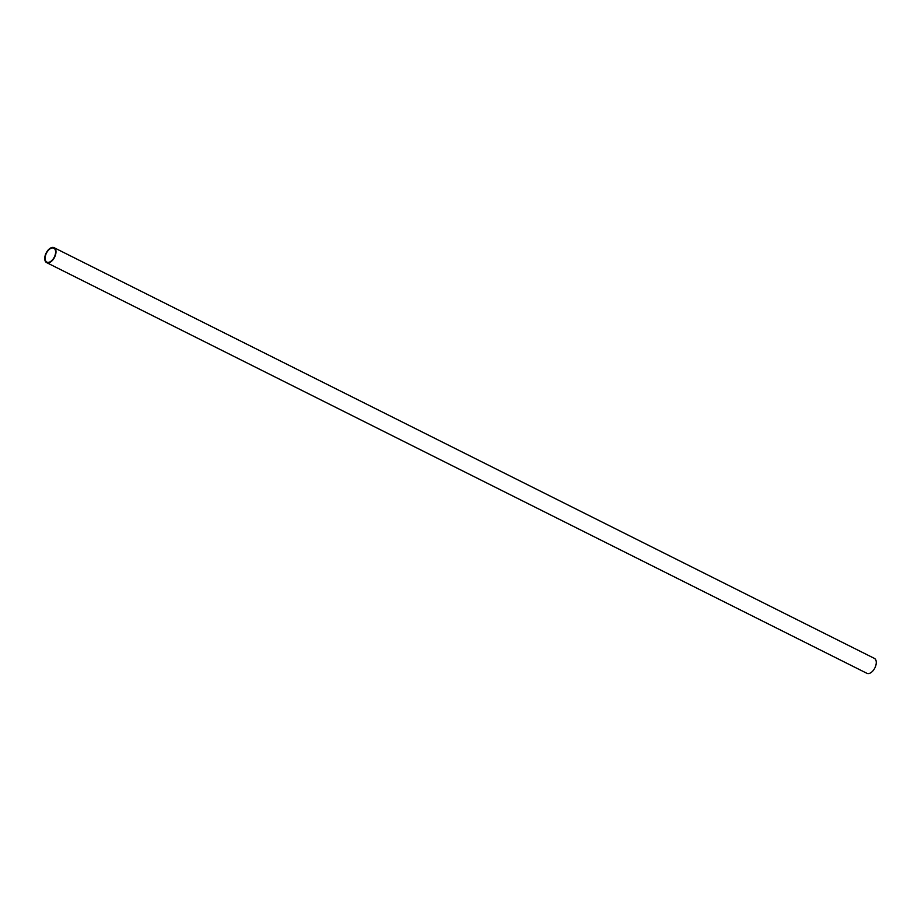<?xml version="1.0" encoding="UTF-8"?>
<svg xmlns="http://www.w3.org/2000/svg" width="921" height="921" viewBox="0 0 921 921"><rect width="100%" height="100%" fill="white"/><g stroke="black" fill="none" stroke-linecap="round" stroke-linejoin="round"><path stroke-width="1.38" d="M47.086 262.209A7.782 4.398 116.6 0 1 46.879 262.117A7.782 4.398 116.6 0 1 46.338 253.367A7.782 4.398 116.6 0 1 53.637 248.106A7.782 4.398 116.6 0 1 53.844 248.198A7.782 4.398 116.6 0 1 54.385 256.936A7.782 4.398 116.6 0 1 47.086 262.209M874.144 658.296A8.335 4.709 116.6 0 1 874.374 658.388A8.335 4.709 116.6 0 1 874.95 667.76A8.335 4.709 116.6 0 1 867.133 673.401A8.335 4.709 116.6 0 1 866.903 673.309A8.335 4.709 116.6 0 1 866.696 673.182M53.867 247.599A8.335 4.709 116.6 0 1 54.097 247.691A8.335 4.709 116.6 0 1 54.673 257.063A8.335 4.709 116.6 0 1 46.856 262.704A8.335 4.709 116.6 0 1 46.626 262.612A8.335 4.709 116.6 0 1 46.05 253.24A8.335 4.709 116.6 0 1 53.867 247.599M874.374 658.388L54.097 247.691M866.903 673.309L46.626 262.612"/></g></svg>

